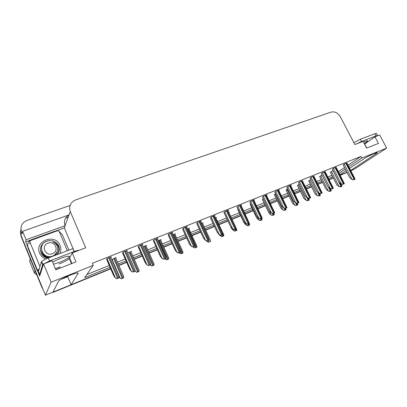<?xml version="1.0" encoding="UTF-8"?>
<svg xmlns="http://www.w3.org/2000/svg" width="407" height="407" viewBox="0 0 407 407"><rect width="100%" height="100%" fill="white"/><g stroke="black" fill="none" stroke-linecap="round" stroke-linejoin="round"><path stroke-width="0.61" d="M350.732 170.401L377.147 152.935C378.8 151.211 368.157 155.927 363.96 158.786L349.633 168.274M71.871 263.415L71.459 263.578M60.633 267.821L55.784 269.719M55.403 231.095L64.316 227.869L74.293 251.521M28.002 247.476L25.702 241.855L30.754 240.023M348.835 166.717L361.843 158.023L386.65 148.107L379.7 134.992L374.933 136.818L378.429 143.447L366.605 148.077L363.09 141.366L354.818 144.536L340.344 116.738C337.907 112.836 334.829 111.289 331.105 112.093L75.712 199.888C70.447 202.279 68.641 206.186 70.299 211.615L85.699 247.777L72.232 252.94L76.002 261.884L55.815 269.79L52.045 260.689L43.6 263.929L39.672 276.027L37.398 270.472M69.063 214.896L22.588 231.329L26.048 239.774L65.14 225.671L64.316 227.869M26.048 239.774L25.702 241.855M69.027 214.998C64.927 217.506 63.604 221.011 65.074 225.514L65.14 225.671M68.198 217.211L65.613 218.127M22.588 231.329L22.288 233.511L21.51 231.608C20.045 226.475 21.886 222.746 27.03 220.411L70.019 205.515M386.65 148.107L353.942 169.409L350.865 170.66M79.167 250.28C78.23 250.239 76.557 250.671 74.15 251.577L72.899 248.611L48.296 257.972C45.019 259.264 42.801 260.434 41.656 261.482L41.407 261.849L42.649 264.865L43.595 263.934L51.114 282.193L45.416 295.192L21.011 235.409C20.248 233.455 20.233 231.502 20.971 229.538M110.735 268.864L53.856 292.063L54.06 291.671L110.623 268.61L71.062 284.737L78.032 273.504C80.138 270.904 61.681 277.971 58.659 280.967L52.971 292.114L45.416 295.192M333.221 177.854L329.105 179.533L333.221 177.854M322.486 182.229L317.872 184.112L322.486 182.229M311.528 186.701L306.395 188.792L311.528 186.701M300.341 191.259L294.668 193.574L300.341 191.259M288.914 195.92L282.682 198.463L288.914 195.92M277.238 200.682L270.426 203.459L277.238 200.682M265.308 205.545L257.89 208.567L265.308 205.545M253.118 210.516L245.065 213.797L253.118 210.516M240.654 215.593L231.949 219.144L240.654 215.593M227.828 220.823L218.895 224.466L227.828 220.823M214.382 226.307L205.581 229.894L214.382 226.307M200.615 231.919L191.956 235.45L200.615 231.919M186.518 237.663L178.017 241.132L186.518 237.663M172.08 243.554L163.741 246.952L172.08 243.554M157.285 249.583L149.13 252.91L157.285 249.583M142.119 255.769L134.168 259.01L142.119 255.769M126.572 262.108L118.834 265.262L126.572 262.108M346.072 170.635L339.926 174.71M339.148 173.194L345.284 169.093M51.114 282.193L93.193 265.379L84.681 277.62L110.063 267.302M118.269 263.965L126.007 260.821M133.608 257.733L141.56 254.497M148.57 251.648L156.726 248.336M163.182 245.711L171.525 242.318M177.457 239.906L185.963 236.447M191.402 234.239L200.061 230.718M205.026 228.698L213.833 225.122M218.345 223.285L227.279 219.653M231.4 217.979L240.11 214.438M244.521 212.647L252.569 209.376M257.341 207.433L264.764 204.416M269.877 202.34L276.694 199.567M282.137 197.354L288.37 194.821M294.129 192.48L299.801 190.176M305.855 187.713L310.994 185.628M317.333 183.048L321.952 181.171M328.571 178.485L332.692 176.806M71.062 284.737L67.704 276.684L61.142 279.309M72.232 252.94L69.353 258.557C67.593 260.144 64.158 261.966 59.051 264.016M374.933 136.818L364.53 144.119M348.041 165.181L361.014 156.43L92.308 263.304L93.193 265.379M361.014 156.43L361.843 158.023M338.38 171.693L344.5 167.572M86.828 274.532L109.264 265.45M117.475 262.123L125.214 258.994M132.809 255.917L140.766 252.701M147.777 249.862L155.932 246.561M162.388 243.946L170.731 240.568M176.669 238.166L185.175 234.722M190.618 232.519L199.277 229.014M204.243 227.004L213.049 223.443M217.562 221.617L226.501 217.999M230.616 216.331L239.326 212.805M243.742 211.019L251.796 207.758M256.568 205.825L263.99 202.823M269.108 200.753L275.926 197.99M281.369 195.787L287.601 193.264M293.361 190.934L299.033 188.639M305.092 186.187L310.231 184.106M316.575 181.537L321.194 179.67M327.813 176.989L331.934 175.32M241.051 205.377L241.651 204.894L238.36 206.201L237.088 207.311M227.92 210.623L228.515 210.129L225.142 211.472L223.936 212.561M214.484 215.99L215.064 215.486L211.62 216.865L210.475 217.933M200.727 221.484L201.297 220.976L197.766 222.385L196.698 223.433M172.217 232.875L172.756 232.351L169.053 233.827L168.142 234.829M186.645 227.111L187.2 226.597L183.582 228.037L182.59 229.06M126.796 251.017L127.243 250.493L123.25 252.086L122.604 253.006M142.313 244.821L142.791 244.297L138.899 245.848L138.161 246.795M157.443 238.777L157.962 238.253L154.161 239.764L153.332 240.74M253.882 200.254L254.492 199.771L251.277 201.058L249.939 202.182M266.427 195.243L267.043 194.77L263.899 196.021L262.505 197.166M278.698 190.344L279.319 189.876L276.241 191.102L274.791 192.262M290.695 185.556L291.32 185.093L288.314 186.294L286.813 187.464M302.437 180.866L300.122 181.583L298.57 182.774M313.929 176.282L311.676 176.979L310.078 178.18M325.173 171.79L322.985 172.471L321.342 173.682M336.182 167.399L334.055 168.06L332.366 169.281M346.962 163.095L344.892 163.741L343.162 164.972M110.887 257.377L111.294 256.853L107.199 258.486L106.649 259.371M160.633 240.028L161.136 239.525L158.292 240.664M146.016 245.894L146.495 245.39L143.157 246.728M127.645 252.945L131.492 251.404L131.049 251.902M174.908 234.29L175.437 233.796L173.067 234.742M188.858 228.688L189.397 228.2L187.495 228.963M202.488 223.214L203.042 222.736L201.577 223.321M215.807 217.867L216.371 217.394L215.334 217.806M228.861 212.617L229.406 212.169L228.77 212.423M237.958 209.142L237.713 209.407M250.758 203.887L250.183 204.406M263.278 198.764L262.383 199.506M275.524 193.757L274.323 194.719M287.515 188.889L286.009 190.028M299.267 184.178L297.446 185.439M310.775 179.568L308.648 180.947M322.034 175.056L319.617 176.546M333.058 170.635L330.362 172.237M115.715 258.058L116.122 257.56L111.833 259.569M67.704 276.684L68.101 275.961M43.02 289.316L41.896 287.367L42.053 286.955L21.011 235.409L21.51 231.608M54.06 291.671L53.012 292.028M346.917 172.273L340.099 175.051M347.018 172.471L340.201 175.254M333.328 178.057L329.207 179.741M322.593 182.438L317.974 184.32M311.635 186.91L306.502 189.001M300.447 191.473L294.775 193.788M289.016 196.133L282.784 198.677M277.345 200.895L270.528 203.678M265.415 205.764L257.997 208.791M253.225 210.734L245.177 214.021M240.761 215.817L232.056 219.373M227.94 221.052L219.002 224.695M214.489 226.536L205.693 230.128M200.727 232.153L192.068 235.684M186.63 237.902L178.124 241.371M172.186 243.793L163.848 247.197M157.392 249.827L149.242 253.154M142.226 256.013L134.274 259.259M126.679 262.357L118.941 265.517M53.856 292.063L51.567 292.684M41.896 287.367L20.935 235.999L21.011 235.409M123.692 277.808L121.54 278.775L119.917 277.905L121.657 278.658L123.692 277.808L123.626 276.322L115.588 257.773M119.917 277.905L119.139 276.745M119.093 277.783L116.865 278.785L115.191 277.889L116.982 278.663L119.093 277.783L119.037 276.251L110.755 257.066M106.603 259.264L113.548 275.402L115.191 277.889M139.062 271.362L136.95 272.314L135.322 271.464L137.078 272.191L139.062 271.362L138.95 269.917L130.932 251.628M135.322 271.464L135.043 271.067M154.06 265.069L151.984 266.01L150.356 265.181L152.126 265.883L154.06 265.069L153.902 263.665L145.899 245.63M150.356 265.181L150.137 264.881M168.702 258.933L166.656 259.854L165.028 259.045L166.809 259.727L168.702 258.933L168.498 257.56L160.516 239.774M165.028 259.045L164.804 258.755M135.043 271.118L132.855 272.105L131.181 271.23L132.982 271.978L135.043 271.118L134.936 269.627L126.669 250.722M122.563 252.91L129.487 268.803L131.181 271.23M150.59 264.626L148.438 265.593L146.764 264.738L148.586 265.461L150.59 264.626L150.437 263.171L142.185 244.536M138.121 246.708L145.029 262.367L146.764 264.738M165.751 258.292L163.639 259.244L161.966 258.404L163.797 259.106L165.751 258.292L165.552 256.873L157.321 238.507M153.297 240.659L160.19 256.089L161.966 258.404M180.545 252.111L178.464 253.047L176.791 252.228L178.637 252.91L180.545 252.111L180.306 250.727L172.1 232.616M168.106 234.758L174.979 249.969L176.791 252.228M364.234 143.549L367.602 141.102C367.928 140.517 367.043 140.624 364.931 141.412L363.436 142.028M377.503 135.521L376.475 133.582C376.679 133.196 376.114 133.257 374.771 133.755L360.327 139.25L353.841 142.659M377.61 135.796L377.63 135.765C377.838 135.389 377.274 135.45 375.931 135.953L361.497 141.483L356.7 143.813M61.935 257.88L57.234 259.834M53.51 264.219L59.3 262.383C64.199 260.419 67.496 258.674 69.185 257.138C70.192 255.55 67.506 255.901 61.121 258.191C57.687 259.529 54.879 260.882 52.696 262.256M41.407 261.849L38.441 271.601L39.591 274.415L40.278 274.155M74.15 251.577L49.552 260.999L43.62 263.919M42.649 264.865L39.591 274.415M38.924 270.019L37.169 270.579L27.915 247.934L28.047 247.227C27.05 243.752 28.276 241.203 31.736 239.575L54.39 231.369L56.827 230.988M59.264 231.558L62.327 234.651L68.844 250.152M37.169 270.579L37.347 269.973L39.113 269.409M28.047 247.227L37.347 269.973M45.828 259.005C42.888 257.87 40.812 255.911 39.606 253.139C34.066 240.791 55.571 233.028 60.114 245.457C61.198 248.173 61.121 250.875 59.89 253.561M41.58 250.615L42.023 252.767C43.213 255.596 45.411 257.295 48.601 257.855M56.924 254.69C58.73 252.381 59.274 249.837 58.557 247.069M56.934 252.696L57.27 251.511M46.668 257.341L49.237 257.616M55.087 255.387L57.346 251.302M56.792 253.032L57.026 252.091M56.827 252.951L57.082 251.969M39.962 266.61L29.996 242.307C29.742 241.432 30.052 240.791 30.927 240.379L57.306 230.815L58.7 230.952L59.305 231.649L67.323 250.732M48.352 240.746L44.887 241.941L47.695 240.898M54.808 254.833L54.879 255.164M36.808 274.893L34.453 273.163L35.119 270.752M30.24 258.806L29.67 261.426L34.453 273.163M43.401 254.579L43.859 254.426M43.452 254.421L43.747 254.319M43.447 254.98L44.246 254.757M45.767 241.677C38.517 244.465 38.751 255.464 46.51 257.758L47.914 258.119M45.101 242.079C38.426 245.228 39.026 255.637 46.479 257.845L47.761 258.18M57.54 254.456L59.137 251.083C59.325 246.525 57.234 243.498 52.864 242.007L53.653 242.343C57.234 244.434 58.466 247.41 57.356 251.267C56.588 253.393 55.133 254.94 52.991 255.911C42.821 260.439 36.508 244.622 46.729 241.224C51.216 239.804 54.925 240.852 57.855 244.373C59.224 246.444 59.651 248.677 59.137 251.083M57.58 254.441L59.147 250.961M52.417 253.703C45.284 256.7 40.69 245.553 48.036 243.152C55.108 240.247 59.702 251.221 52.417 253.703M56.273 253.968L56.7 252.849M56.659 253.027L56.741 252.767M54.925 255.454L56.975 252.187M43.427 253.999L46.942 256.507L51.633 256.705M53.419 256.023C55.184 255.072 56.41 253.709 57.097 251.943M56.329 253.882L56.593 253.2M55.199 255.281L56.939 252.264M42.694 253.093C43.574 254.772 44.968 255.962 46.886 256.675L50.773 257.031M54.055 255.784L57.077 251.984M182.992 252.94L180.983 253.846L179.355 253.052L181.146 253.714L182.992 252.94L182.763 251.592L174.801 234.05M179.355 253.052L179.126 252.772M196.947 247.09L194.968 247.98L193.345 247.207L195.146 247.843L196.947 247.09L196.693 245.767L188.751 228.459M193.345 247.207L193.111 246.927M210.582 241.371L208.633 242.251L207.005 241.493L208.822 242.109L210.582 241.371L210.302 240.079L202.386 222.995M207.005 241.493L206.4 240.796M194.978 246.082L192.933 247.003L191.259 246.199L193.116 246.861L194.978 246.082L194.714 244.724L186.528 226.862M182.56 228.993L189.413 243.991L191.259 246.199M209.066 240.196L207.056 241.102L205.382 240.318L207.244 240.954L209.066 240.196L208.781 238.868L200.615 221.245M196.667 223.367L203.5 238.161L205.382 240.318M222.822 234.447L220.843 235.343L219.17 234.574L221.047 235.19L222.822 234.447L222.512 233.15L214.377 215.761M210.45 217.872L217.257 232.463L219.17 234.574M223.901 235.785L221.983 236.65L220.36 235.907L222.181 236.508L223.901 235.785L223.606 234.524L215.71 217.659M218.478 233.811L220.36 235.907M236.92 230.326L235.032 231.181L233.409 230.454L235.236 231.034L236.92 230.326L236.202 228.246M230.891 227.111L231.522 228.444L233.409 230.454M249.644 224.99L247.787 225.829L246.164 225.117L248 225.682L249.644 224.99L249.181 223.494M237.688 209.356L244.251 223.148L246.164 225.117M262.088 219.775L260.256 220.599L258.638 219.902L260.48 220.446L262.088 219.775L261.615 218.305M250.163 204.355L256.7 217.974L258.638 219.902M274.262 214.667L272.456 215.486L270.843 214.799L272.69 215.328L274.262 214.667L273.769 213.227M262.362 199.461L268.879 212.912L270.843 214.799M236.253 228.836L234.31 229.716L232.636 228.963L234.518 229.563L236.253 228.836L235.928 227.564L227.818 210.404M223.911 212.505L230.693 226.897L232.636 228.963M249.379 223.351L247.461 224.216L245.792 223.484L247.685 224.064L249.379 223.351L240.949 205.169M237.062 207.26L243.824 221.464L245.792 223.484M262.205 217.994L260.317 218.849L258.649 218.132L260.546 218.686L262.205 217.994L253.785 200.056M249.913 202.131L256.654 216.153L258.649 218.132M274.735 212.759L272.878 213.599L271.215 212.897L273.117 213.436L274.735 212.759L266.336 195.055M262.484 197.12L269.195 210.958L271.215 212.897M286.991 207.641L285.165 208.465L283.501 207.779L285.409 208.303L286.991 207.641L278.607 190.161M274.771 192.216L281.456 205.881L283.501 207.779M286.167 209.676L284.391 210.48L282.779 209.809L284.63 210.322L286.167 209.676L285.668 208.257M274.303 194.673L280.794 207.957L282.779 209.809M297.822 204.787L296.072 205.581L294.459 204.925L296.316 205.423L297.822 204.787L297.308 203.393M285.989 189.988L292.46 203.113L294.459 204.925M309.228 200.005L307.499 200.788L305.896 200.142L307.753 200.626L309.228 200.005L308.592 198.402M297.425 185.404L303.871 198.367L305.896 200.142M307.499 200.788L307.753 200.626M320.39 195.324L318.691 196.093L317.089 195.462L318.951 195.93L320.39 195.324L319.576 193.401M308.628 180.912L315.049 193.722L317.089 195.462M318.691 196.093L318.951 195.93M331.329 190.741L329.65 191.499L328.052 190.878L329.914 191.331L331.329 190.741L330.342 188.522M319.597 176.511L325.992 189.169L328.052 190.878M329.65 191.499L329.914 191.331M342.038 186.248L340.379 186.996L338.787 186.391L340.649 186.828L342.038 186.248L340.832 183.643M330.347 172.202L336.716 184.712L338.787 186.391M340.379 186.996L340.649 186.828M298.977 202.635L297.176 203.449L295.518 202.772L297.431 203.281L298.977 202.635L290.608 185.378M286.787 187.418L293.452 200.916L295.518 202.772M297.176 203.449L297.431 203.281M310.699 197.736L308.923 198.54L307.27 197.878L309.183 198.367L310.699 197.736L302.35 180.698M298.55 182.728L305.184 196.057L307.27 197.878M308.923 198.54L309.183 198.367M322.171 192.943L320.421 193.737L318.773 193.086L320.685 193.564L322.171 192.943L313.843 176.114M310.058 178.139L316.666 191.305L318.773 193.086M320.421 193.737L320.685 193.564M333.394 188.253L331.669 189.036L330.026 188.4L331.944 188.863L333.394 188.253L325.091 171.632M321.321 173.647L327.905 186.65L330.026 188.4M331.669 189.036L331.944 188.863M344.383 183.664L342.684 184.432L341.041 183.811L342.964 184.259L344.383 183.664L336.106 167.241M332.346 169.246L338.904 182.097L341.041 183.811M342.684 184.432L342.964 184.259M355.138 179.172L353.464 179.93L351.826 179.319L353.749 179.752L355.138 179.172L346.886 162.942M343.147 164.937L349.674 177.635L351.826 179.319M353.464 179.93L353.749 179.752M375.142 153.134L375.646 154.095M70.299 211.615L65.074 225.514M366.768 148.011L364.672 144.017M77.839 273.046L78.032 273.504M71.902 263.492L69.658 258.145M111.991 259.371L119.973 277.849M113.695 258.537L122.278 278.383M114.54 258.196L123.123 278.027M107.021 258.72L115.247 277.828M108.776 257.855L117.628 278.378M109.651 257.504L118.503 278.012M135.063 270.66L135.389 271.403M129.121 252.35L137.693 271.922M129.945 252.025L138.512 271.576M150.295 264.82L150.427 265.115L150.31 264.809M144.175 246.321L152.727 265.618M144.978 245.996L153.531 265.278M164.972 258.684L165.105 258.979L164.977 258.684M158.867 240.435L167.399 259.463M159.656 240.12L168.183 259.132M123.036 252.345L131.242 271.164M124.781 251.475L133.618 271.698M125.636 251.134L134.473 271.342M138.645 246.128L146.835 264.672M140.39 245.253L149.206 265.186M141.224 244.922L150.035 264.84M153.877 240.064L162.042 258.338L153.882 240.054M155.611 239.189L164.408 258.837M156.425 238.863L165.217 258.496M168.732 234.147L176.872 252.162M170.462 233.267L179.233 252.64M171.255 232.952L180.026 252.309M375.931 135.953L374.771 133.755M360.327 139.25L361.497 141.483M60.236 266.865L55.388 268.757M48.296 257.972L49.552 260.999M29.996 242.307L29.711 243.773M179.304 252.696L179.436 252.986M173.214 234.686L181.726 253.454M173.982 234.376L182.489 253.134M193.3 246.851L193.427 247.135M194.978 245.981L195.716 247.588M187.978 228.77L196.464 247.278M206.924 241.041L207.097 241.422M208.705 240.41L209.376 241.86M183.226 228.368L191.346 246.133M184.956 227.493L193.701 246.596M185.729 227.182L194.475 246.276M197.38 222.731L205.474 240.247M199.104 221.851L207.824 240.7M199.857 221.55L208.577 240.384M211.202 217.221L219.266 234.503M212.917 216.346L221.612 234.941M213.655 216.051L222.349 234.63M220.055 234.981L220.457 235.836M222.059 234.834L222.731 236.263M222.756 234.498L223.443 235.963M232.896 229.08L233.511 230.377M235.109 229.38L235.775 230.794M235.806 229.09L236.472 230.499M245.273 222.955L246.271 225.046M247.868 224.048L248.529 225.442M248.55 223.764L249.211 225.157M257.285 216.773L258.75 219.826M260.343 218.839L261.004 220.212M261.009 218.559L261.67 219.933M263.232 198.799L270.955 214.723M272.364 213.38L273.199 215.1M273.194 213.466L273.855 214.825M224.7 211.844L232.743 228.892M226.409 210.968L235.078 229.314M227.131 210.678L235.795 229.014M237.886 206.588L245.899 223.407M239.596 205.713L248.229 223.819M240.298 205.428L248.936 223.524M250.778 201.45L258.76 218.05M252.477 200.575L261.085 218.447M253.169 200.3L261.772 218.162M263.38 196.428L271.332 212.815M265.074 195.558L273.646 213.202M265.746 195.289L274.318 212.922M275.697 191.514L283.623 207.697M277.386 190.649L285.928 208.069M278.042 190.384L286.589 207.794M275.203 194.002L282.896 209.732M284.127 208.038L285.134 210.093M285.093 208.435L285.775 209.829M286.915 189.311L294.582 204.843M295.64 202.823L296.815 205.199M296.581 203.205L297.436 204.935M298.382 184.712L306.018 200.061M306.761 197.431L308.241 200.407M307.834 198.102L308.852 200.147M309.605 180.215L317.216 195.38M317.623 192.114L319.429 195.716M318.854 193.116L320.029 195.462M320.604 175.809L328.179 190.797M328.286 186.966L330.387 191.122M329.502 187.968L330.972 190.873M331.369 171.495L338.919 186.304M332.982 170.665L341.117 186.62M339.926 182.916L341.692 186.381M287.749 186.711L295.64 202.691M289.428 185.846L297.939 203.052M290.074 185.592L298.585 202.783M299.532 182.015L307.397 197.792M301.211 181.151L309.686 198.143M301.841 180.901L310.317 197.883M311.07 177.416L318.9 192.999M312.739 176.557L321.184 193.34M313.354 176.312L321.8 193.086M322.359 172.914L330.158 188.314M324.018 172.059L332.433 188.645M324.623 171.82L333.033 188.39M333.409 168.508L341.178 183.725M335.068 167.659L343.442 184.045M335.658 167.419L344.032 183.796M344.23 164.194L351.963 179.228M345.879 163.344L354.222 179.538M346.459 163.115L354.797 179.299M376.979 152.615L377.147 152.935M71.49 263.655L69.353 258.557M112.022 259.335L120.014 277.828M107.056 258.669L115.298 277.808M135.068 270.589L135.414 271.388M123.062 252.309L131.278 271.148M138.665 246.108L146.856 264.657M367.602 141.102L367.404 140.725M69.185 257.138L68.768 256.135M55.403 268.793L60.251 266.9M42.903 264.499L41.656 261.482"/></g></svg>
